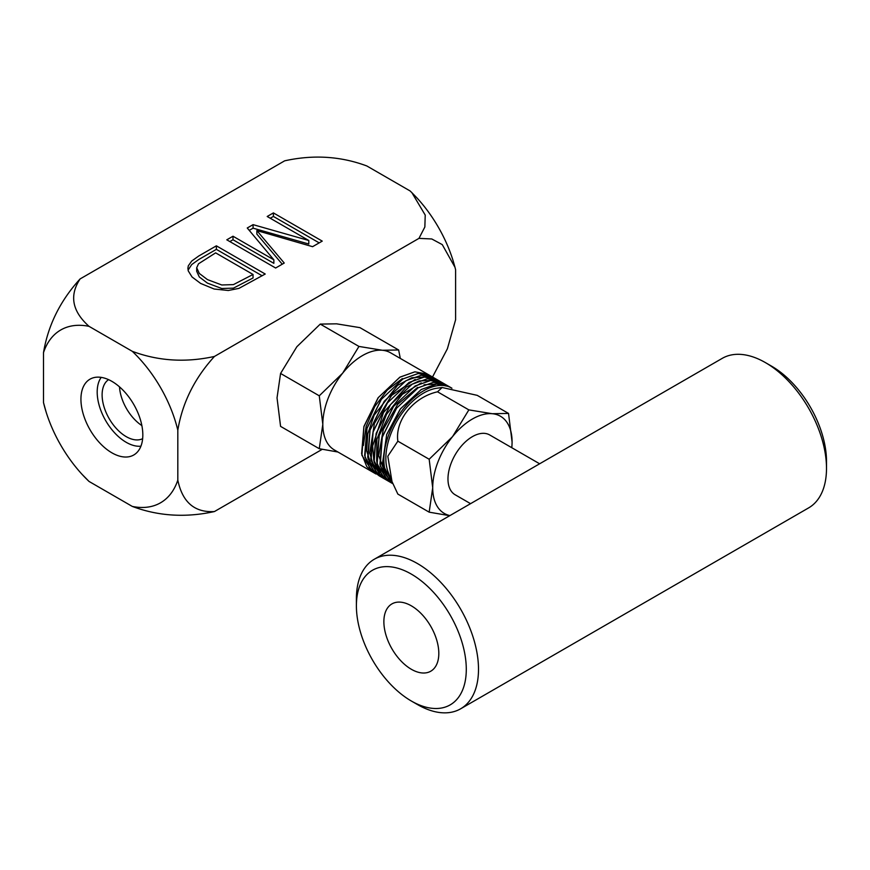 <?xml version="1.0" encoding="UTF-8"?>
<svg xmlns="http://www.w3.org/2000/svg" width="870" height="870" viewBox="0 0 870 870"><rect width="100%" height="100%" fill="white"/><g stroke="black" fill="none" stroke-linecap="round" stroke-linejoin="round"><path stroke-width="1.3" d="M89.034 481.436A99.778 57.605 60 0 1 82.171 474.465L89.034 481.436L132.284 506.416C158.296 516.149 185.691 517.867 214.444 511.549L322.215 449.333M284.653 160.83L80.127 278.911C69.176 295.463 72.145 311.275 89.034 326.348L132.284 351.317C158.296 361.061 185.691 362.768 214.444 356.45L418.97 238.369L424.854 226.994L425.223 215.086L411.912 192.705L410.074 190.932L366.825 165.963C340.714 156.219 313.33 154.501 284.653 160.83M265.219 274.028L238.945 288.372L228.321 290.493L214.161 289.025L200.622 283.424L192.052 276.975L188.279 270.94L187.898 268.275L188.311 265.818L191.726 261.033L198.741 256.008L216.369 245.829L265.219 274.028M253.072 224.645L308.796 240.501L267.199 216.489L273.397 212.911L322.237 241.11L312.591 246.678L256.867 230.583L284.24 263.044L275.638 268.014L226.798 239.815L232.997 236.227L273.854 259.815L247.254 227.994L253.072 224.645L253.072 228.168L308.796 244.024L308.796 240.501M119.505 386.856A34.104 19.695 -120 0 0 141.864 425.582M108.565 379.646A34.104 19.695 -120 0 0 109.174 418.644A34.104 19.695 -120 0 0 142.647 438.676M101.192 377.373A41.053 23.707 -120 0 0 105.694 420.656A41.053 23.707 -120 0 0 140.918 446.19M135.437 453.857A43.761 25.263 60 0 1 89.838 429.432A43.761 25.263 60 0 1 92.166 378.156A43.761 25.263 60 0 1 111.882 381.354A43.761 25.263 60 0 1 139.874 418.024A43.761 25.263 60 0 1 135.731 453.618A43.761 25.263 60 0 1 135.437 453.857M132.284 351.317A99.778 57.605 60 0 1 177.817 430.171C182.385 402.777 194.597 378.2 214.444 356.45M80.127 278.911C60.324 300.574 48.111 325.152 43.5 352.633A99.778 57.605 60 0 1 89.034 326.348M82.171 474.465A99.778 57.605 60 0 1 46.11 411.999A99.778 57.605 60 0 1 43.5 402.582L46.11 411.999M43.5 352.633L43.5 402.582M214.444 511.549C194.641 512.756 182.428 502.284 177.817 480.12A99.778 57.605 60 0 1 132.284 506.416M177.817 480.12L177.817 430.171M418.97 238.369L431.77 238.967L442.264 244.611L454.999 267.318L455.608 269.798L455.608 319.747L447.387 348.783L432.51 377.014M454.999 267.318L452.998 260.369A99.778 57.605 -120 0 0 416.937 197.903L411.912 192.705M392.838 483.622L382.702 464.275L386.693 434.445L400.276 409.03L421.243 389.488L436.468 384.072L448.931 386.497L445.908 384.747L433.521 382.321L418.231 387.748L396.655 408.106L382.191 437.371L379.94 464.286L385.051 477.151L391.402 482.883M385.562 474.585L378.7 455.554L383.268 429.552L397.688 404.289L417.622 387.4M424.049 384.779L436.446 384.072M376.645 461.154L376.884 439.328L386.465 414.435L402.321 394.36L421.297 382.92M379.407 470.996L373.785 460.165L372.664 446.027L383.485 412.543L406.214 387.052L419.166 380.908L430.411 380.571M380.114 472.41L373.11 464.623L369.761 453.042L374.383 423.516L391.696 395.339L415.186 379.396M379.983 472.16L370.859 464.243L366.651 450.725L367.749 433.945L374.133 415.218L397.623 385.334L411.825 377.732L424.245 377.025M363.388 445.516L366.085 426.561L374.72 406.584L387.237 390.097L402.353 378.58M337.93 452.019L319.268 448.713L280.575 426.376L277.03 397.873L280.575 373.458L319.268 395.806L342.66 373.165A56.126 32.407 120 0 0 322.813 424.31A56.126 32.407 -60 0 0 334.439 449.997L372.969 472.247L361.898 455.304L363.954 426.354L378.08 397.808L399.874 377.156L414.87 371.816L427.551 374.154L390.565 352.796A56.126 32.407 -60 0 0 382.343 350.262L398.645 349.979L400.298 358.407M373.002 472.258L376.014 474.009L364.954 457.065L367.01 428.127L381.136 399.569L402.93 378.918L418.155 373.502L430.617 375.916L427.594 374.176L414.903 371.838L399.917 377.178L378.341 397.536L363.867 426.8L361.626 453.716L366.738 466.57L373.023 472.279M405.985 380.679L421.21 375.264L433.662 377.678L430.65 375.938L418.263 373.513L402.962 378.939L381.397 399.297L366.922 428.562L364.671 455.478L369.783 468.332L379.07 475.77L367.999 458.827L370.065 429.889L384.192 401.331L405.985 380.679M379.103 475.792L382.126 477.532L371.055 460.589L373.121 431.65L387.237 403.104L409.03 382.441L424.255 377.025L436.718 379.44L433.706 377.7L421.308 375.274L406.018 380.701L384.442 401.059L369.978 430.324L367.727 457.239L372.838 470.094L379.189 475.836M412.086 384.203L427.311 378.787L439.774 381.201L427.42 378.798L412.119 384.225L390.554 404.583L376.079 433.847L373.839 460.763L378.939 473.617L385.214 479.316L374.111 462.351L376.166 433.412L390.293 404.865L412.086 384.203M442.96 383.05L430.476 380.56L415.175 385.986L393.599 406.344L379.135 435.609L376.884 462.525L381.995 475.39L388.259 481.077L377.156 464.112L379.222 435.174L393.349 406.627L415.142 385.965L430.367 380.549L442.819 382.963L439.905 381.288M436.86 379.527L424.364 377.036L409.074 382.463L387.498 402.821L373.023 432.085L370.783 459.001L375.894 471.855L382.158 477.554L388.227 481.056L391.282 482.817L380.212 465.874L382.278 436.936L396.405 408.389L418.198 387.726L433.423 382.311L445.875 384.725M391.369 482.872L392.892 483.742M449.061 386.574L436.577 384.083L421.276 389.51L400.581 408.693L386.715 434.511L382.572 462.807L385.475 474.389L392.827 483.611M358.951 346.434L342.66 373.165A56.126 32.407 -60 0 1 362.496 355.569A56.126 32.407 -60 0 1 382.343 350.262L358.951 346.434L320.258 324.097L296.866 346.728L280.575 373.458M451.943 388.237A56.126 32.407 120 0 0 451.617 388.042A56.126 32.407 120 0 0 423.549 390.826A56.126 32.407 120 0 0 387.748 437.566A56.126 32.407 120 0 0 392.685 483.263M442.123 387.498L436.903 388.227A53.32 30.787 120 0 0 396.894 421.254A53.32 30.787 120 0 0 388.292 472.421L391.467 480.262M449.736 515.692L429.171 512.169L397.851 494.084L392 481.599L387.803 456.239L397.851 441.177L429.171 459.251L452.552 436.62L468.854 409.89L492.235 413.707L508.537 413.435L512.082 441.927A56.126 32.407 -60 0 1 511.777 447.702M508.537 413.435L477.217 395.35L442.134 387.509L437.534 391.804C413.576 397.133 394.893 420.156 397.851 441.177M468.854 409.89L437.534 391.804M429.171 512.169L432.705 487.755L429.171 459.251M449.921 515.584A56.126 32.407 -60 0 1 432.705 487.755A56.126 32.407 -60 0 1 452.552 436.62A56.126 32.407 -60 0 1 492.235 413.707A56.126 32.407 -60 0 1 512.082 441.927M470.572 503.665L455.13 494.758A34.539 19.945 -60 0 1 447.974 478.946A34.539 19.945 -60 0 1 472.399 436.642A34.539 19.945 -60 0 1 489.658 434.935L539.639 463.786M398.645 349.979L359.941 327.642L336.549 323.825L320.258 324.097M319.268 448.713L322.813 424.31L319.268 395.806M411.347 669.28A38.856 22.435 -120 0 0 430.77 671.205A38.856 22.435 -120 0 0 430.77 626.346A38.856 22.435 -120 0 0 391.913 603.91A38.856 22.435 -120 0 0 385.965 635.046A38.856 22.435 -120 0 0 411.347 669.28M460.621 708.811L808.621 507.895A86.337 49.851 -120 0 0 826.5 468.364L826.5 461.317A77.713 44.859 -120 0 0 771.549 366.15L765.448 362.627A86.337 49.851 -120 0 0 722.274 358.342L374.274 559.258A86.337 49.851 60 0 1 417.448 563.543A86.337 49.851 60 0 1 473.856 639.624A86.337 49.851 60 0 1 460.621 708.811A86.337 49.851 60 0 1 417.448 704.537L411.336 701.013A77.713 44.859 60 0 1 356.396 605.835A77.713 44.859 60 0 1 411.347 574.113A77.713 44.859 60 0 1 466.287 669.28A77.713 44.859 60 0 1 411.336 701.013M826.5 468.364A86.337 49.851 -120 0 0 765.448 362.627M356.396 605.835L356.396 598.788A86.337 49.851 60 0 1 374.274 559.258M188.083 270.124L191.726 264.556L198.741 259.532L216.369 249.353L216.369 245.829M216.369 249.353L262.164 275.79M253.039 274.463L215.629 252.865L198.512 263.795L196.696 267.742L199.295 273.43L207.441 279.596L221.763 284.979L233.421 284.62L253.039 274.463L253.039 277.987L233.421 288.144L221.763 288.503L207.441 283.12L199.295 276.954L196.696 271.288L196.685 267.742M270.244 218.25L273.397 216.434L273.397 212.911M273.397 216.434L319.192 242.871M282.25 264.197L256.867 234.106L256.867 230.583M229.854 241.577L232.997 239.75L232.997 236.227M232.997 239.75L273.854 263.338L273.854 259.815M249.244 230.376L253.072 228.168M448.963 386.508L451.617 388.042M442.863 382.985L445.875 384.736M436.751 379.461L439.774 381.201"/></g></svg>
